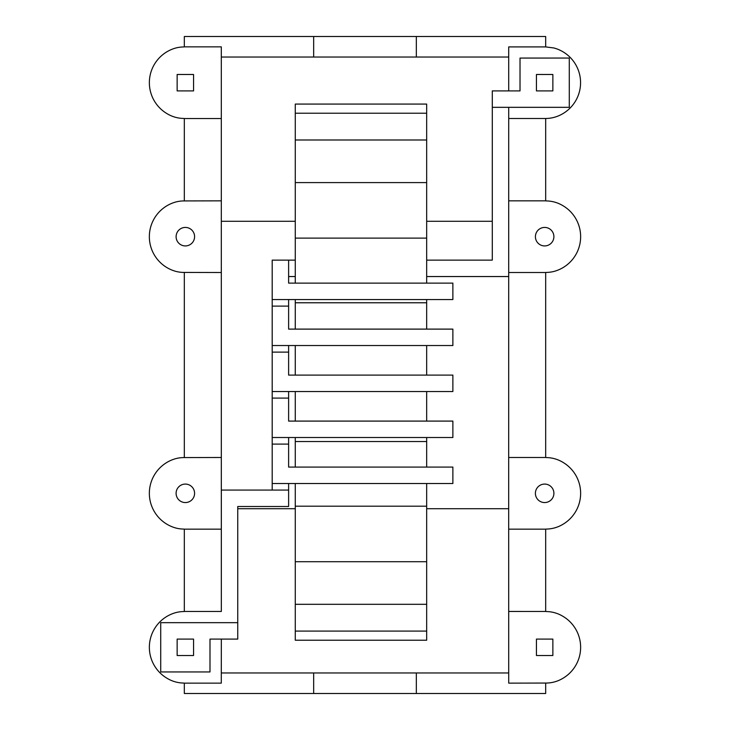 <?xml version="1.0" encoding="UTF-8"?>
<svg xmlns="http://www.w3.org/2000/svg" width="730" height="730" viewBox="0 0 730 730"><rect width="100%" height="100%" fill="white"/><g stroke="black" fill="none" stroke-linecap="round" stroke-linejoin="round"><path stroke-width="1.09" d="M569.29 58.053L520.015 58.062M520.015 58.053L520.015 90.903L492.294 90.903L492.294 107.328L569.29 107.328L569.281 58.053M508.719 90.903L508.71 46.902L545.675 46.902L553.951 47.988A35.934 35.934 0 0 1 562.611 113.807A33.945 33.945 0 0 1 545.675 118.488L508.719 118.488L508.719 107.328M508.719 118.488L508.71 200.841L545.675 200.841L545.675 118.488M545.675 529.159L508.691 529.159L508.719 683.143L546.341 683.052A32.695 32.695 0 0 0 562.638 678.462A35.971 35.971 0 0 0 562.638 616.147A32.695 32.695 0 0 0 546.341 611.558L545.675 611.466L545.675 529.159L546.341 529.067A32.695 32.695 0 0 0 562.638 524.478A35.971 35.971 0 0 0 562.638 462.163A32.695 32.695 0 0 0 546.341 457.573L545.675 457.482L545.675 272.518L546.341 272.427A32.695 32.695 0 0 0 553.961 271.432A35.971 35.971 0 0 0 562.638 205.522A32.695 32.695 0 0 0 546.341 200.932L545.675 200.841M508.71 200.841L508.691 457.482L545.675 457.482M508.691 529.159L508.691 457.482M544.653 502.559A9.234 9.234 0 0 1 542.253 484.401A9.234 9.234 0 0 1 549.27 501.318A9.234 9.234 0 0 1 544.653 502.559M508.71 272.518L545.675 272.518M553.887 236.684A9.234 9.234 0 0 0 535.729 234.284A9.234 9.234 0 0 0 552.646 241.302A9.234 9.234 0 0 0 553.887 236.684M545.675 611.466L508.682 611.457M545.675 683.143L545.675 693.5L313.672 693.5L313.672 672.969L221.299 672.969M545.675 46.902L545.675 36.5L184.325 36.5L184.325 46.857L221.299 46.857L221.318 529.159L184.325 529.159L184.325 611.466L221.327 611.466L221.318 529.159M184.325 611.466L183.659 611.558A32.695 32.695 0 0 0 176.039 612.552A35.971 35.971 0 0 0 167.362 678.462A32.695 32.695 0 0 0 183.659 683.052L184.325 683.143L184.325 693.5L313.672 693.5M184.325 683.143L221.281 683.143L221.327 639.097M508.71 672.969L313.672 672.969M288.624 483.506L288.624 490.076L221.327 490.076L221.327 611.466M237.752 639.097L237.752 622.672L160.719 622.672L160.719 671.947L209.994 671.947L209.994 639.097L237.752 639.088M221.309 457.482L183.659 457.573A32.695 32.695 0 0 0 176.039 458.568A35.971 35.971 0 0 0 176.039 528.073A32.695 32.695 0 0 0 183.659 529.067L184.325 529.159M187.747 484.401A9.234 9.234 0 0 0 180.73 501.318A9.234 9.234 0 0 0 191.88 486.791A9.234 9.234 0 0 0 187.747 484.401M221.299 200.841L183.659 200.932A32.695 32.695 0 0 0 176.039 201.927A35.971 35.971 0 0 0 176.039 271.432A32.695 32.695 0 0 0 183.659 272.427L221.309 272.518M194.591 236.684A9.234 9.234 0 0 0 176.432 234.284A9.234 9.234 0 0 0 193.35 241.302A9.234 9.234 0 0 0 194.591 236.684M184.325 46.857L183.659 46.948A32.695 32.695 0 0 0 176.039 47.943A35.971 35.971 0 0 0 167.362 113.853A32.695 32.695 0 0 0 183.659 118.443L184.325 118.534L184.325 200.841M184.325 118.534L221.299 118.534M184.325 457.482L184.325 272.518M508.691 508.719L426.676 508.719M295.276 508.719L237.752 508.719M272.199 490.076L272.199 260.126L295.276 260.126M237.752 622.672L237.752 506.501L288.624 506.501L288.624 490.076M272.199 483.506L452.874 483.506L452.874 467.081L288.624 467.081L295.276 467.081L295.276 437.516M295.276 441.541L426.676 441.541L426.676 467.081L436.449 467.081M288.624 467.081L288.624 437.516M288.624 444.086L272.199 444.086M295.276 391.526L295.276 421.091L288.624 421.091L452.874 421.091L452.874 437.516L272.199 437.516M436.449 421.091L426.676 421.091L426.676 391.526M288.624 421.091L288.624 398.096L272.199 398.096M272.199 391.526L452.874 391.526L452.874 375.101L288.624 375.101L436.449 375.101M288.624 375.101L288.624 345.536M288.624 398.096L288.624 391.526M272.199 345.536L452.874 345.536L452.874 329.111L288.624 329.111L295.276 329.111L295.276 299.546M295.276 302.777L426.676 302.777L426.676 329.111L436.449 329.111M288.624 352.106L272.199 352.106M288.624 329.111L288.624 306.116L272.199 306.116M272.199 299.546L452.874 299.546L452.874 283.121L288.624 283.121L295.276 283.121L295.276 139.996L426.676 139.996L426.676 182.6L295.276 182.6M295.276 238.117L426.676 238.117L426.676 283.121L436.449 283.121M288.624 283.121L288.624 260.126M288.624 276.551L295.276 276.551M426.676 276.551L508.71 276.551M426.676 260.126L492.294 260.126L492.294 107.328M288.624 306.116L288.624 299.546M508.71 57.031L221.309 57.031M221.309 221.281L295.276 221.281M426.676 221.281L492.294 221.281M416.328 693.5L416.328 672.969M416.328 36.5L416.328 57.031M313.672 36.5L313.672 57.031M552.865 74.487L536.44 74.487L536.44 90.903L552.865 90.903L552.865 74.487M193.559 639.097L193.559 655.522L177.144 655.522L177.144 639.097L193.569 639.097M193.559 74.487L193.559 90.903L177.144 90.903L177.144 74.487L193.569 74.487M295.276 631.094L426.676 631.094L426.676 640.228L295.276 640.228L295.276 483.506M426.676 631.094L426.676 604.312L295.276 604.312M426.676 604.312L426.676 561.708L295.276 561.708M426.676 561.708L426.676 506.191L295.276 506.191M426.676 506.191L426.676 483.506M426.676 441.541L426.676 437.516M426.676 345.536L426.676 374.773M295.276 345.536L295.276 374.773M426.676 302.777L426.676 299.546M426.676 238.117L426.676 182.6M295.276 139.996L295.276 113.214L426.676 113.214L426.676 139.996M426.676 113.214L426.676 104.08L295.276 104.08L295.276 113.214M552.865 639.097L552.865 655.522L536.44 655.522L536.44 639.097L552.865 639.097"/></g></svg>
